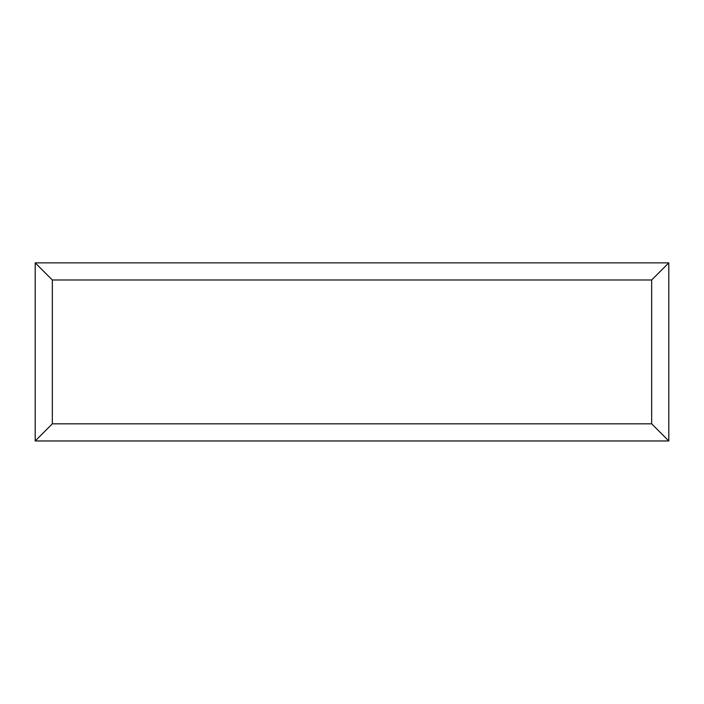 <?xml version="1.0" encoding="UTF-8"?>
<svg xmlns="http://www.w3.org/2000/svg" width="704" height="704" viewBox="0 0 704 704"><rect width="100%" height="100%" fill="white"/><g stroke="black" fill="none" stroke-linecap="round" stroke-linejoin="round"><path stroke-width="1.06" d="M35.2 440.959L35.2 262.865L668.8 262.865L668.8 440.959L35.2 440.959L52.325 423.834L651.675 423.834L668.8 440.959M35.2 262.865L52.325 279.99L52.325 423.834M668.8 262.865L651.675 279.99L52.325 279.99M496.874 440.959L206.976 440.959M651.675 423.834L651.675 279.99"/></g></svg>

